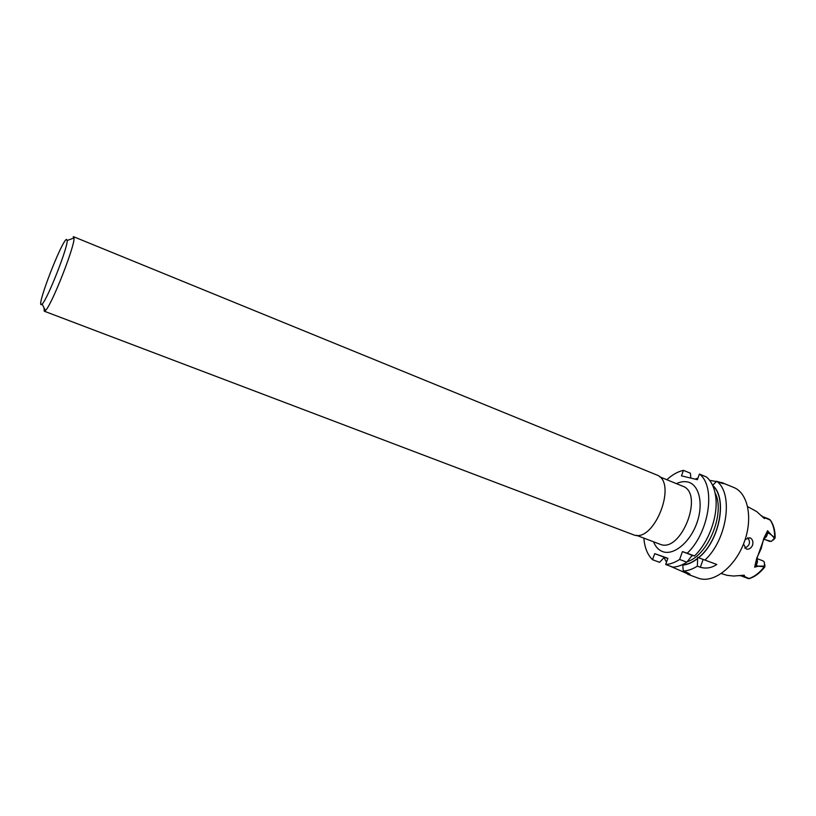 <?xml version="1.0" encoding="UTF-8"?>
<svg xmlns="http://www.w3.org/2000/svg" width="816" height="816" viewBox="0 0 816 816"><rect width="100%" height="100%" fill="white"/><g stroke="black" fill="none" stroke-linecap="round" stroke-linejoin="round"><path stroke-width="1.22" d="M66.575 239.394C62.118 239.802 36.598 305.459 41.208 304.674L42.136 304.072C47.338 299.584 67.922 247.33 67.187 240.496L66.575 239.394M73.185 236.762L74.011 237.976C75.082 245.677 51.439 305.674 45.41 310.58L44.258 311.202L44.013 307.816M745.141 539.529L749.986 537.734C752.566 539.152 753.433 541.63 752.576 545.159C751.179 548.199 749.119 549.525 746.426 549.127L743.478 544.078M744.682 548.097C749.72 545.822 750.761 542.324 747.813 537.601M763.735 539.284L771.436 541.416L774.404 538.121L767.56 530.828L763.745 539.233L757.156 557.777L754.698 567.008L758.207 566.141L764.47 566.09L764.388 562.122L763.174 560.959L756.901 558.521L763.174 560.959M764.806 564.478L764.888 566.814L758.248 566.212L754.657 567.171L756.748 558.124L761.195 548.597L763.725 538.499L767.621 530.686L769.763 533.786L775.139 537.958L773.344 539.978M721.334 573.556L727.148 575.351L733.655 576.035L744.233 575.209L744.712 576.616L749.292 578.646L752.566 577.32C756.942 575.168 760.991 571.741 764.714 567.049M721.507 483.154L721.732 482.542L719.273 482.327M721.732 482.542L733.778 487.468C748.292 493.17 753.362 519.211 743.662 543.619C734.155 568.12 712.705 583.797 698.17 578.136L697.986 578.075M697.354 566.151L700.332 567.263C706.054 568.895 711.532 567.967 716.774 564.468L697.68 557.399L697.354 566.151C692.529 569.201 687.837 570.823 683.278 571.016L685.766 571.945C689.479 573.526 690.775 574.454 689.653 574.719L669.712 565.967M666.509 562.173L664.01 557.573M695.13 479.135L697.955 478.094M709.655 480.359L716.458 481.522M717.866 481.736L719.396 481.991M73.593 236.732L656.492 474.861C678.249 481.664 654.197 543.823 633.308 534.735L44.258 311.202M666.856 479.737C672.292 474.728 677.831 471.597 683.451 470.353L681.472 475.861L697.384 479.675L699.404 474.055C716.071 486.112 709.4 532.409 687.225 553.228L682.441 551.606L679.626 559.47C674.832 562.571 670.181 564.244 665.683 564.468L667.896 558.307L654.707 553.646L652.535 559.694C647.496 554.809 644.609 547.618 643.855 538.111M716.774 564.468L697.68 557.399M665.683 564.468L672.863 567.14C677.382 566.926 682.054 565.274 686.858 562.193L692.162 555.298L694.487 555.982L687.225 553.228M697.374 558.725C692.427 562.54 687.562 564.672 682.778 565.121L682.961 564.407M683.278 571.016L682.778 565.121M686.858 562.193L679.626 559.47M667.814 558.521L664.316 557.246L659.624 562.336L652.535 559.694M699.404 474.055L706.472 476.993C711.358 481.175 714.418 487.652 715.663 496.414C718.468 515.314 709.002 541.997 694.487 555.982M712.643 485.408C727.821 497.74 719.712 541.212 698.608 557.726M723.129 483.031L723.659 483.286C724.435 483.99 722.935 483.664 719.161 482.276L716.713 481.256C733.676 493.405 727.291 539.447 705.014 559.99M716.713 481.256L712.633 485.387M775.149 537.591C775.19 530.614 773.619 524.81 770.447 520.19L765.541 518.038L764.378 518.548L756.636 511.52L747.691 506.654M690.805 478.094L690.428 473.239L683.451 470.353M664.316 557.246L654.707 553.646M692.162 555.298L682.441 551.606M761.614 515.722L764.235 518.405L765.449 517.976L769.325 519.231M765.541 518.038L763.307 517.099L764.378 518.548M762.46 516.559L767.723 518.537M748.19 578.554L744.6 576.606L744.029 575.229L739.612 575.739M741.458 575.586L744.712 576.616M744.233 575.209L740.948 575.8L748.007 578.483M764.684 566.304L764.092 566.977C759.472 572.852 754.412 576.728 748.915 578.585L749.057 578.626M758.248 566.212L756.034 565.294L754.657 567.171M755.075 565.08L756.034 565.294C757.595 562.938 757.86 560.806 756.809 558.878M763.725 538.499L763.745 539.233M766.683 532.42L769.763 533.786M767.621 530.686L767.53 532.93C767.275 535.714 766.102 537.571 764.011 538.529M769.886 519.588C773.109 524.086 774.7 529.961 774.659 537.214L774.404 538.121M636.429 535.286L660.164 544.292C681.217 553.37 704.514 493.099 682.635 486.183L681.187 485.591M676.444 483.653C680.462 481.726 684.257 481.185 687.817 482.021C699.241 484.571 703.79 503.911 696.813 523.148C689.989 542.436 673.71 555.716 662.786 551.657C658.614 550.127 655.534 546.842 653.545 541.793M697.466 558.47C692.519 562.316 687.643 564.468 682.849 564.927M692.6 555.441L691.693 556.145M715.061 492.884C725.597 512.591 708.349 555.298 687.296 561.673M712.837 485.857C727.637 498.505 719.335 541.447 698.455 557.665M700.332 567.263L703.127 559.47M763.807 539.05L769.947 541.498M687.541 574.189L698.078 578.105M659.491 476.728L682.635 486.183M689.653 574.719L689.867 574.127M659.797 544.16L658.328 543.609M42.136 304.072L45.41 310.58M67.187 240.496L74.011 237.976"/></g></svg>
